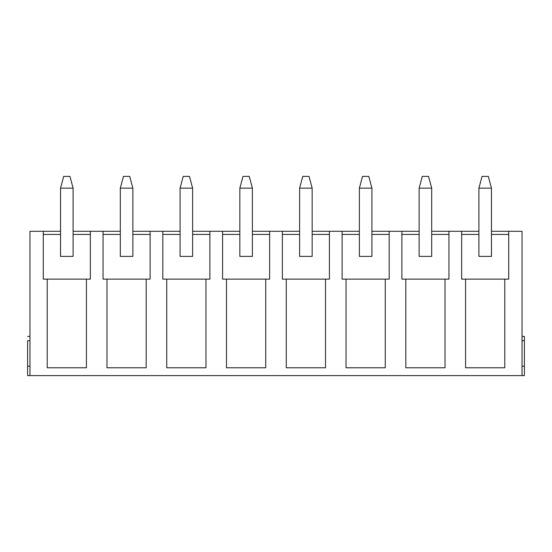 <?xml version="1.0" encoding="UTF-8"?>
<svg xmlns="http://www.w3.org/2000/svg" width="552" height="552" viewBox="0 0 552 552"><rect width="100%" height="100%" fill="white"/><g stroke="black" fill="none" stroke-linecap="round" stroke-linejoin="round"><path stroke-width="0.83" d="M478.908 234.427L478.908 188.156L478.908 256.39L491.459 256.39L491.459 188.156L491.459 256.39L478.908 256.39L478.908 234.427L461.651 234.427L478.908 234.427M482.048 176.392L488.32 176.392L482.048 176.392L478.908 188.156L491.459 188.156L478.908 188.156L482.048 176.392M491.459 188.156L488.32 176.392L491.459 188.156M419.14 234.427L419.14 188.156L419.14 256.39L431.692 256.39L431.692 188.156L431.692 256.39L419.14 256.39L419.14 234.427L401.884 234.427L419.14 234.427M422.28 176.392L428.552 176.392L422.28 176.392L419.14 188.156L431.692 188.156L419.14 188.156L422.28 176.392M431.692 188.156L428.552 176.392L431.692 188.156M359.373 234.427L359.373 188.156L359.373 256.39L371.924 256.39L371.924 188.156L371.924 256.39L359.373 256.39L359.373 234.427L342.123 234.427L359.373 234.427M362.512 176.392L368.784 176.392L362.512 176.392L359.373 188.156L371.924 188.156L359.373 188.156L362.512 176.392M371.924 188.156L368.784 176.392L371.924 188.156M299.612 234.427L299.612 188.156L299.612 256.39L312.156 256.39L312.156 188.156L312.156 256.39L299.612 256.39L299.612 234.427L282.355 234.427L299.612 234.427M302.744 176.392L309.023 176.392L302.744 176.392L299.612 188.156L312.156 188.156L299.612 188.156L302.744 176.392M312.156 188.156L309.023 176.392L312.156 188.156M239.844 234.427L239.844 188.156L239.844 256.39L252.388 256.39L252.388 188.156L252.388 256.39L239.844 256.39L239.844 234.427L222.587 234.427L239.844 234.427M242.977 176.392L249.256 176.392L242.977 176.392L239.844 188.156L252.388 188.156L239.844 188.156L242.977 176.392M252.388 188.156L249.256 176.392L252.388 188.156M180.076 234.427L180.076 188.156L180.076 256.39L192.627 256.39L192.627 188.156L192.627 256.39L180.076 256.39L180.076 234.427L162.819 234.427L180.076 234.427M183.216 176.392L189.488 176.392L183.216 176.392L180.076 188.156L192.627 188.156L180.076 188.156L183.216 176.392M192.627 188.156L189.488 176.392L192.627 188.156M120.308 234.427L120.308 188.156L120.308 256.39L132.859 256.39L132.859 188.156L132.859 256.39L120.308 256.39L120.308 234.427L103.051 234.427L120.308 234.427M123.448 176.392L129.72 176.392L123.448 176.392L120.308 188.156L132.859 188.156L120.308 188.156L123.448 176.392M132.859 188.156L129.72 176.392L132.859 188.156M60.541 234.427L60.541 188.156L60.541 256.39L73.092 256.39L73.092 188.156L73.092 256.39L60.541 256.39L60.541 234.427L43.284 234.427L60.541 234.427M63.68 176.392L69.952 176.392L63.68 176.392L60.541 188.156L73.092 188.156L60.541 188.156L63.68 176.392M73.092 188.156L69.952 176.392L73.092 188.156M522.047 336.396L524.4 336.396L524.4 375.608L522.047 375.608L522.047 231.295L508.716 231.295L522.047 231.295L522.047 375.608L29.953 375.608L524.4 375.608L524.4 366.197L522.047 366.197L524.4 366.197L524.4 340.708L522.047 340.708L524.4 340.708L524.4 336.396L522.047 336.396M29.953 231.295L60.541 231.295L29.953 231.295L29.953 375.608L27.6 375.608L27.6 340.708C27.6 335.588 27.6 335.588 27.6 340.708C27.6 335.588 27.6 335.588 27.6 340.708L29.953 340.708L27.6 340.708L27.6 375.608L29.953 375.608L29.953 231.295M73.092 231.295L120.308 231.295L90.349 231.295L90.349 279.139L86.422 279.139L86.422 367.77L47.21 367.77L47.21 279.139L43.284 279.139L43.284 231.295L43.284 279.139L90.349 279.139L90.349 231.295L73.092 231.295M132.859 231.295L180.076 231.295L150.116 231.295L150.116 279.139L146.19 279.139L146.19 367.77L106.978 367.77L106.978 279.139L103.051 279.139L103.051 231.295L103.051 279.139L150.116 279.139L150.116 231.295L132.859 231.295M192.627 231.295L239.844 231.295L209.877 231.295L209.877 279.139L205.958 279.139L205.958 367.77L166.738 367.77L166.738 279.139L162.819 279.139L162.819 231.295L162.819 279.139L209.877 279.139L209.877 231.295L192.627 231.295M252.388 231.295L299.612 231.295L269.645 231.295L269.645 279.139L265.726 279.139L265.726 367.77L226.506 367.77L226.506 279.139L222.587 279.139L222.587 231.295L222.587 279.139L269.645 279.139L269.645 231.295L252.388 231.295M312.156 231.295L359.373 231.295L329.413 231.295L329.413 279.139L325.494 279.139L325.494 367.77L286.274 367.77L286.274 279.139L282.355 279.139L282.355 231.295L282.355 279.139L329.413 279.139L329.413 231.295L312.156 231.295M371.924 231.295L419.14 231.295L389.181 231.295L389.181 279.139L385.262 279.139L385.262 367.77L346.042 367.77L346.042 279.139L342.123 279.139L342.123 231.295L342.123 279.139L389.181 279.139L389.181 231.295L371.924 231.295M431.692 231.295L478.908 231.295L448.948 231.295L448.948 279.139L445.022 279.139L445.022 367.77L405.81 367.77L405.81 279.139L401.884 279.139L401.884 231.295L401.884 279.139L448.948 279.139L448.948 231.295L431.692 231.295M491.459 231.295L508.716 231.295L508.716 279.139L504.79 279.139L504.79 367.77L465.577 367.77L465.577 279.139L461.651 279.139L461.651 231.295L461.651 279.139L508.716 279.139L508.716 231.295L491.459 231.295M508.716 234.427L491.459 234.427L508.716 234.427L508.716 279.139M461.651 279.139L461.651 234.427M504.79 279.139L465.577 279.139L465.577 367.77L504.79 367.77L504.79 279.139M448.948 234.427L431.692 234.427L448.948 234.427L448.948 279.139M401.884 279.139L401.884 234.427M445.022 279.139L405.81 279.139L405.81 367.77L445.022 367.77L445.022 279.139M389.181 234.427L371.924 234.427L389.181 234.427L389.181 279.139M342.123 279.139L342.123 234.427M385.262 279.139L346.042 279.139L346.042 367.77L385.262 367.77L385.262 279.139M329.413 234.427L312.156 234.427L329.413 234.427L329.413 279.139M282.355 279.139L282.355 234.427M325.494 279.139L286.274 279.139L286.274 367.77L325.494 367.77L325.494 279.139M269.645 234.427L252.388 234.427L269.645 234.427L269.645 279.139M222.587 279.139L222.587 234.427M265.726 279.139L226.506 279.139L226.506 367.77L265.726 367.77L265.726 279.139M209.877 234.427L192.627 234.427L209.877 234.427L209.877 279.139M162.819 279.139L162.819 234.427M205.958 279.139L166.738 279.139L166.738 367.77L205.958 367.77L205.958 279.139M150.116 234.427L132.859 234.427L150.116 234.427L150.116 279.139M103.051 279.139L103.051 234.427M146.19 279.139L106.978 279.139L106.978 367.77L146.19 367.77L146.19 279.139M90.349 234.427L73.092 234.427L90.349 234.427L90.349 279.139M43.284 279.139L43.284 234.427M86.422 279.139L47.21 279.139L47.21 367.77L86.422 367.77L86.422 279.139M29.953 366.197L27.6 366.197L29.953 366.197M27.6 336.396L29.953 336.396"/></g></svg>
